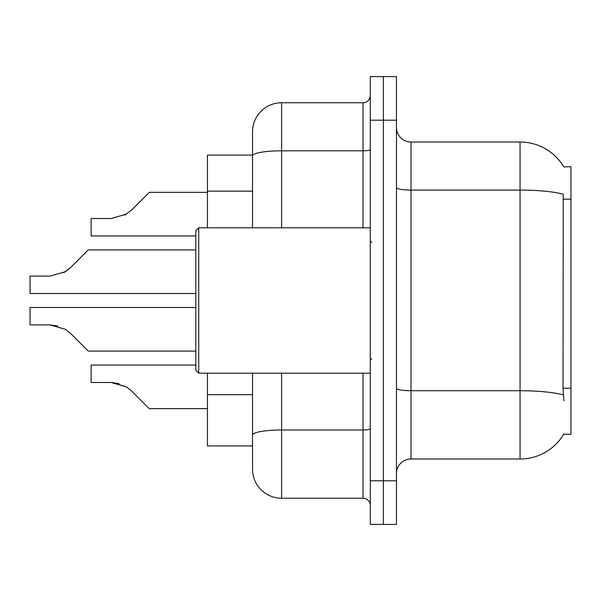 <?xml version="1.0" encoding="UTF-8"?>
<svg xmlns="http://www.w3.org/2000/svg" width="601" height="601" viewBox="0 0 601 601"><rect width="100%" height="100%" fill="white"/><g stroke="black" fill="none" stroke-linecap="round" stroke-linejoin="round"><path stroke-width="0.9" d="M563.813 166.913A50.89 50.89 0 0 0 520.06 142.009A50.89 50.89 0 0 1 563.813 166.913L570.95 166.732L570.95 434.268L563.7 434.268L563.963 433.839A50.89 50.89 0 0 1 520.06 458.991L411.009 458.991A14.537 14.537 0 0 0 396.465 473.528M252.518 155.096L207.443 155.096L207.443 227.802M281.599 373.198L281.599 498.252A29.081 29.081 0 0 1 252.518 469.171L252.518 445.904L207.443 445.904L207.443 373.198M563.963 400.829L563.024 388.193L563.235 194.228A50.89 8.835 180 0 0 520.06 190.074L520.06 142.009A50.89 50.89 0 0 1 563.7 166.732A50.89 50.89 0 0 0 520.06 142.009L411.009 142.009A14.537 14.537 0 0 1 396.465 127.472A14.537 14.537 0 0 0 411.009 142.009L411.009 458.991M370.291 480.8L370.291 76.582L396.465 76.582L396.465 524.418L370.291 524.418L370.291 480.8L383.378 480.8L383.378 524.418M252.518 469.171L252.518 373.198M383.378 76.582L383.378 480.8L396.465 480.8M281.599 498.252L363.027 498.252L363.027 373.198M252.518 227.802L252.518 131.829A29.081 29.081 0 0 1 281.599 102.748L363.027 102.748A7.272 7.272 0 0 0 370.291 95.484M252.518 440.09L252.518 435.034A29.081 5.048 180 0 1 281.599 429.985L363.027 429.985A7.272 1.262 0 0 0 370.291 428.723M252.518 131.829L252.518 147.823M370.291 505.516A7.272 7.272 0 0 0 363.027 498.252M195.813 307.479L30.05 307.479L30.05 324.908L49.996 324.908L65.344 329.288L70.557 333.427L88.212 351.082L195.813 351.082M57.974 326.02L49.996 324.908L30.05 324.908L49.996 324.908M65.344 329.288L70.557 333.427M195.813 249.918L88.212 249.918L70.557 267.573L63.563 272.734L65.344 271.712L49.996 276.092L30.05 276.092L30.05 293.521L195.813 293.521M70.557 267.573L63.563 272.734L70.557 267.573L63.563 272.734L70.557 267.573L63.563 272.734L70.557 267.573L63.563 272.734L70.557 267.573L63.563 272.734L70.557 267.573L63.563 272.734L70.557 267.573L63.563 272.734L70.557 267.573L63.563 272.734L70.557 267.573L63.563 272.734L70.557 267.573L65.344 271.712L70.557 267.573L65.344 271.712L49.996 276.092M207.443 192.343L149.281 192.343L131.627 209.997L124.632 215.15L126.413 214.129L111.065 218.516L91.119 218.516L91.119 235.938L195.813 235.938M131.627 209.997L124.632 215.15M195.813 365.062L91.119 365.062L91.119 382.484L111.065 382.484L126.413 386.871L131.627 391.003L149.281 408.657L207.443 408.657M119.043 383.603L111.065 382.484M126.413 386.871L131.627 391.003L126.413 386.871L131.627 391.003L126.413 386.871L131.627 391.003L126.413 386.871L131.627 391.003L126.413 386.871L131.627 391.003L126.413 386.871L131.627 391.003L126.413 386.871L131.627 391.003L126.413 386.871L131.627 391.003L126.413 386.871L131.627 391.003L126.413 386.871L131.627 391.003L126.413 386.871L112.154 382.506M198.721 373.198L195.813 370.291L195.813 230.709L198.721 227.802L198.721 373.198L370.291 373.198M570.95 388.193L563.024 388.193M570.95 199.171L563.024 199.171M252.518 191.141L207.443 191.141M252.518 394.707L207.443 394.707M520.06 458.991L520.06 190.074L411.009 190.074A14.537 2.524 0 0 1 396.465 187.55M563.392 394.932A50.89 8.835 180 0 0 520.06 390.725L411.009 390.725A14.537 2.524 -0 0 1 396.465 388.201M396.465 120.2L370.291 120.2M281.599 102.748L281.599 150.813L363.027 150.813L363.027 102.748M252.518 155.862A29.081 5.048 180 0 1 281.599 150.813L281.599 227.802M363.027 227.802L363.027 150.813A7.272 1.262 0 0 0 370.291 149.551M371.749 242.338L370.291 240.888M198.721 227.802L370.291 227.802M371.749 358.662L370.291 360.112"/></g></svg>
